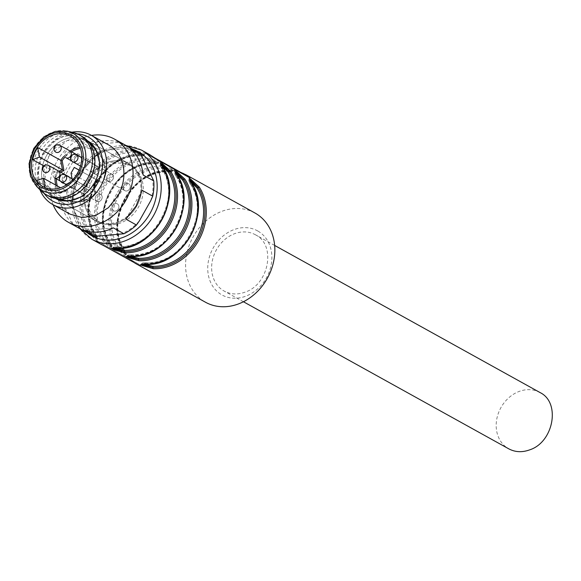<?xml version="1.0" encoding="UTF-8"?>
<svg xmlns="http://www.w3.org/2000/svg" width="581" height="581" viewBox="0 0 581 581"><rect width="100%" height="100%" fill="white"/><g stroke="black" fill="none" stroke-linecap="round" stroke-linejoin="round"><path stroke-width="0.44" stroke-dasharray="2.9 2.18" d="M65.914 157.741A3.965 3.297 119 0 1 64.985 152.672A3.965 3.297 119 0 1 69.785 150.828M79.851 156.405L111.973 174.213A3.965 3.297 -61 0 0 111.973 174.213A3.965 3.297 -61 0 0 107.18 176.065A3.965 3.297 -61 0 0 108.11 181.127A3.965 3.297 -61 0 0 108.131 181.141A3.965 3.297 -61 0 0 112.932 179.289A3.965 3.297 -61 0 0 112.002 174.227A3.965 3.297 -61 0 0 111.973 174.213A3.965 3.297 -61 0 0 107.18 176.065A3.965 3.297 -61 0 0 108.11 181.127A3.965 3.297 -61 0 0 108.131 181.141A3.965 3.297 -61 0 0 112.932 179.289A3.965 3.297 -61 0 0 112.002 174.227L79.851 156.405A3.965 3.297 -61 0 0 75.065 158.243A3.965 3.297 -61 0 0 75.988 163.319A3.965 3.297 -61 0 0 76.009 163.334A3.965 3.297 -61 0 0 80.803 161.503A3.965 3.297 -61 0 0 80.665 157.088M92.728 172.833A3.965 3.297 -61 0 0 92.749 172.847A3.965 3.297 -61 0 0 97.543 171.01A3.965 3.297 -61 0 0 96.62 165.926A3.965 3.297 -61 0 0 96.591 165.919A3.965 3.297 -61 0 0 91.805 167.749A3.965 3.297 -61 0 0 92.728 172.833L124.871 190.655A3.965 3.297 -61 0 0 129.672 188.803A3.965 3.297 -61 0 0 128.742 183.734A3.965 3.297 -61 0 0 128.713 183.719A3.965 3.297 -61 0 0 123.92 185.571A3.965 3.297 -61 0 0 124.85 190.641A3.965 3.297 -61 0 0 124.871 190.655A3.965 3.297 -61 0 0 129.672 188.803A3.965 3.297 -61 0 0 128.742 183.734A3.965 3.297 -61 0 0 128.713 183.719A3.965 3.297 -61 0 0 123.92 185.571A3.965 3.297 -61 0 0 124.85 190.641A3.965 3.297 -61 0 0 124.871 190.655L82.684 167.263A3.965 3.297 119 0 1 82.655 167.248A3.965 3.297 119 0 1 81.725 162.186A3.965 3.297 119 0 1 86.525 160.334A3.965 3.297 119 0 1 86.547 160.349A3.965 3.297 119 0 1 87.484 165.418A3.965 3.297 119 0 1 82.684 167.263L80.49 166.05L82.684 167.263M81.376 192.965A3.965 3.297 -61 0 0 81.398 192.979A3.965 3.297 -61 0 0 86.191 191.149A3.965 3.297 -61 0 0 85.269 186.065A3.965 3.297 -61 0 0 85.24 186.051A3.965 3.297 -61 0 0 80.447 187.888A3.965 3.297 -61 0 0 81.376 192.965M68.5 176.537L100.622 194.345A3.965 3.297 -61 0 0 95.821 196.196A3.965 3.297 -61 0 0 96.758 201.266A3.965 3.297 -61 0 0 96.78 201.28A3.965 3.297 -61 0 0 101.581 199.428A3.965 3.297 -61 0 0 100.651 194.359A3.965 3.297 -61 0 0 100.622 194.345A3.965 3.297 -61 0 0 95.821 196.196A3.965 3.297 -61 0 0 96.758 201.266A3.965 3.297 -61 0 0 101.581 199.428A3.965 3.297 -61 0 0 100.651 194.359A3.965 3.297 -61 0 0 100.622 194.345L68.5 176.537A3.965 3.297 -61 0 0 63.707 178.374A3.965 3.297 -61 0 0 64.636 183.458A3.965 3.297 -61 0 0 64.658 183.473A3.965 3.297 -61 0 0 69.451 181.635A3.965 3.297 -61 0 0 69.313 177.22M43.836 165.854L56.858 173.363A27.735 23.102 -61 0 0 56.357 178.868M36.48 180.764L59.494 193.517L66.583 190.938L60.569 187.75M55.732 185.07A28.73 23.93 -61 0 0 59.494 193.517L60.373 192.674L67.483 189.987L66.314 190.938L68.042 200.445A28.73 23.93 -61 0 0 95.444 193.531L94.057 185.876L71.042 173.123M67.483 189.987L69.299 199.966L68.071 200.46C77.593 204.011 86.751 201.738 95.553 193.633M69.299 199.966A27.735 23.102 -61 0 0 94.972 193.553L72.429 180.771L77.941 173.487L79.488 170.386L102.714 183.066C107.972 168.025 105.096 156.768 94.071 149.302A28.73 23.93 -61 0 0 79.924 147.124M94.972 193.553L93.614 186.094L97.274 180.168L79.038 170.059M93.614 186.094L97.521 179.166L97.274 180.168L102.503 183.138L102.641 182.071A27.735 23.102 -61 0 0 80.374 148.337M94.166 186.014L97.274 180.168M45.013 187.612L45.027 187.692A28.73 23.93 119 0 1 43.205 186.799A28.73 23.93 119 0 1 42.965 186.661M45.027 187.692L68.042 200.445M72.32 180.139L72.429 180.771M79.488 170.386L79.009 170.11M40.568 190.415A34.177 28.469 119 0 1 37.896 150.668A34.177 28.469 119 0 1 72.734 132.395M48.477 195.95A34.177 28.469 119 0 1 40.292 151.997A34.177 28.469 119 0 1 81.616 136.165M89.561 179.965A32.195 26.813 -61 0 0 81.848 138.561A32.195 26.813 -61 0 0 42.929 153.471A32.195 26.813 -61 0 0 50.634 194.875A32.195 26.813 -61 0 0 89.561 179.965M67.955 200.924L83.366 196.022L95.313 183.153L100.157 165.984L96.156 150.043M89.111 142.665L87.811 141.866A32.195 26.813 119 0 0 87.608 141.749A32.195 26.813 119 0 0 48.681 156.667A32.195 26.813 119 0 0 56.183 197.954L57.962 198.862M66.387 200.99L83.039 196.334L95.386 183.197L100.252 165.541L95.378 148.685M88.929 142.425L67.323 140.391L48.608 156.623L44.425 181.337L57.664 198.833M87.353 140.609A33.088 27.561 -61 0 0 86.598 140.174A33.088 27.561 -61 0 0 46.596 155.497A33.088 27.561 -61 0 0 54.512 198.056A33.088 27.561 -61 0 0 55.282 198.455A33.088 27.561 119 0 1 54.512 198.056A33.088 27.561 119 0 1 46.596 155.497A33.088 27.561 119 0 1 86.598 140.174A33.088 27.561 119 0 1 87.353 140.609M113.498 210.772A3.965 3.297 -61 0 0 113.52 210.787A3.965 3.297 -61 0 0 118.321 208.935A3.965 3.297 -61 0 0 117.391 203.873A3.965 3.297 -61 0 0 117.362 203.858A3.965 3.297 -61 0 0 112.561 205.71A3.965 3.297 -61 0 0 113.498 210.772A3.965 3.297 -61 0 0 113.52 210.787A3.965 3.297 -61 0 0 118.321 208.935A3.965 3.297 -61 0 0 117.391 203.873A3.965 3.297 -61 0 0 117.362 203.858A3.965 3.297 -61 0 0 112.561 205.71A3.965 3.297 -61 0 0 113.498 210.772M136.717 206.117A33.088 27.561 -61 0 0 128.793 163.559A33.088 27.561 -61 0 0 88.784 178.883A33.088 27.561 -61 0 0 96.707 221.441A33.088 27.561 -61 0 0 136.717 206.117A33.088 27.561 -61 0 0 128.793 163.559A33.088 27.561 -61 0 0 88.784 178.883A33.088 27.561 -61 0 0 96.707 221.441A33.088 27.561 -61 0 0 136.717 206.117M75.196 180.48A3.965 3.297 119 0 1 76.133 185.55A3.965 3.297 119 0 1 71.332 187.402A3.965 3.297 119 0 1 71.303 187.387A3.965 3.297 119 0 1 70.374 182.318A3.965 3.297 119 0 1 75.174 180.466A3.965 3.297 119 0 1 75.196 180.48M54.563 177.873A3.965 3.297 119 0 1 53.634 172.811A3.965 3.297 119 0 1 58.434 170.959M539.967 392.509A32.195 26.813 -61 0 0 519.051 391.471A32.195 26.813 -61 0 0 496.762 419.155A32.195 26.813 -61 0 0 508.542 448.706M255.618 234.884A32.195 26.813 -61 0 0 255.415 234.775A32.195 26.813 -61 0 0 234.499 233.736A32.195 26.813 -61 0 0 212.21 261.421A32.195 26.813 -61 0 0 223.99 290.972C230.454 294.494 237.491 294.879 245.109 292.127C269.047 284.508 276.309 244.935 255.618 234.884M243.432 301.75L223.99 290.972M130.957 165.788C115.859 159.405 102.815 164.336 91.827 180.582C83.606 198.404 86.111 212.167 99.336 221.869A32.195 26.813 -61 0 0 99.54 221.986A32.195 26.813 -61 0 0 138.532 206.952A32.195 26.813 -61 0 0 130.957 165.788L128.561 164.459C113.462 158.076 100.419 163.007 89.43 179.253C81.209 197.075 83.715 210.838 96.94 220.54A32.195 26.813 -61 0 0 97.143 220.657A32.195 26.813 -61 0 0 136.136 205.623A32.195 26.813 -61 0 0 128.561 164.459M149.622 154.611L147.327 153.478L146.456 153.326L146.201 153.776L189.762 178.062L146.913 154.205L145.766 153.544L146.049 153.035L154.895 158.003M254.623 212.82A51.012 42.493 -61 0 0 193.052 237.012A51.012 42.493 -61 0 0 205.158 302.047M100.157 243.846A51.012 42.493 -61 0 1 97.361 242.081L131.495 260.746M96.337 241.202L97.063 240.926L96.628 240.694L96.337 241.202M161.881 165.977A51.012 42.493 -61 0 0 116.556 194.098A51.012 42.493 -61 0 0 115.859 247.579A0.988 0.501 146.9 0 0 117.071 247.215L124.98 254.166L126.215 254.493L124.261 251.203A0.988 0.501 146.9 0 0 123.906 252.001C101.951 222.392 133.303 166.798 169.906 170.458L173.755 170.422L169.383 171.177A0.988 0.508 -87.8 0 1 169.899 170.458A0.988 0.508 -87.8 0 1 170.03 170.494C174.3 170.763 175.477 170.364 173.559 169.296L161.881 165.977L162.193 167.19L172.535 169.826L173.443 170.72M115.859 247.579L124.77 255.843C126.694 256.896 126.447 255.647 124.014 252.103A0.988 0.501 146.9 0 1 123.913 252.009L125.946 254.965L124.69 254.689L117.071 247.215A50.024 41.665 119 0 1 117.754 194.773A50.024 41.665 119 0 1 162.193 167.19L172.245 170.342L173.182 171.199L173.458 170.72M155.643 162.52C159.92 162.789 161.097 162.389 159.172 161.322L147.494 158.003L147.814 159.223L158.155 161.852L159.063 162.745L155.004 163.21A0.988 0.508 -87.8 0 1 155.512 162.484A0.988 0.508 -87.8 0 1 155.643 162.52A51.012 42.493 -61 0 0 110.325 190.648A51.012 42.493 -61 0 0 109.627 244.129C112.06 247.673 112.315 248.922 110.39 247.869L101.479 239.612A0.988 0.501 146.9 0 0 102.692 239.241L110.593 246.191L111.842 246.497L109.882 243.228A0.988 0.501 146.9 0 0 109.526 244.027A0.988 0.501 146.9 0 0 109.627 244.129M133.427 151.249A50.024 41.665 -61 0 0 88.987 178.825A50.024 41.665 -61 0 0 88.305 231.267L96.214 238.217L97.448 238.544L97.085 239.401L95.146 236.06C73.184 206.444 104.536 150.849 141.139 154.51A0.988 0.508 92.2 0 1 141.263 154.546C145.533 154.815 146.71 154.415 144.792 153.348L133.114 150.029L133.427 151.249L143.768 153.878L144.676 154.771L140.617 155.236L144.408 155.272L143.478 154.401L133.427 151.249A0.988 0.508 92.2 0 0 133.746 152.469A49.036 40.844 -61 0 0 90.186 179.5A49.036 40.844 -61 0 0 89.518 230.904L96.119 237.171C97.717 238.007 97.593 237.07 95.749 234.361A0.988 0.501 -33.1 0 1 95.85 234.448C74.738 206.226 105.139 152.316 140.101 155.955A0.988 0.508 92.2 0 0 140.617 155.236A50.024 41.665 -61 0 0 96.177 182.812A50.024 41.665 -61 0 0 95.495 235.254L97.18 239.016L95.923 238.74L88.305 231.267A0.988 0.501 -33.1 0 1 87.092 231.637L96.003 239.895C97.928 240.948 97.681 239.699 95.248 236.155A0.988 0.501 -33.1 0 1 95.146 236.06A0.988 0.501 -33.1 0 1 95.495 235.254A0.988 0.501 -33.1 0 0 95.85 234.455M257.804 231.006A36.654 30.532 -61 0 0 213.256 247.847A36.654 30.532 -61 0 0 221.804 294.857A36.654 30.532 -61 0 0 266.345 278.008A36.654 30.532 -61 0 0 257.804 231.006M139.476 264.544L97.063 240.926L139.476 264.544L139.208 265.023M117.071 247.215A0.988 0.501 146.9 0 1 118.284 246.852L124.886 253.12C126.484 253.955 126.36 253.018 124.516 250.309A0.988 0.501 146.9 0 1 124.617 250.396A0.988 0.501 146.9 0 1 124.261 251.203L125.946 254.965M102.692 239.241A0.988 0.501 146.9 0 1 103.897 238.878L110.499 245.146C112.097 245.981 111.973 245.044 110.129 242.335A0.988 0.501 146.9 0 1 110.23 242.422A0.988 0.501 146.9 0 1 109.882 243.228L111.559 246.99L110.303 246.714L102.692 239.241A50.024 41.665 119 0 1 103.367 186.799A50.024 41.665 119 0 1 147.814 159.223L157.858 162.368L158.802 163.232L159.071 162.745M141.125 154.51A0.988 0.508 92.2 0 0 140.617 155.236M116.36 248.261L116.999 247.571L112.946 248.029L113.172 247.608L116.999 247.571A0.988 0.508 92.2 0 1 117.515 246.845C152.476 250.491 182.884 196.581 161.772 168.359A0.988 0.501 -33.1 0 1 162.121 167.553L160.196 164.212L160.93 164.249M162.477 166.747A0.988 0.501 -33.1 0 1 162.121 167.553A50.024 41.665 119 0 1 161.445 219.988A50.024 41.665 119 0 1 116.999 247.571M160.538 163.406L162.121 167.553M130.747 256.236L131.386 255.546L127.362 256.25M176.864 174.721A0.988 0.501 -33.1 0 1 176.508 175.52L174.576 172.187L175.317 172.223M175.026 171.656L176.508 175.52A50.024 41.665 119 0 1 175.825 227.963A50.024 41.665 119 0 1 131.386 255.546L127.566 255.567L127.014 256.301M191.142 182.601L190.888 183.494L188.927 180.226L189.769 180.321M189.406 179.623L190.888 183.494A50.024 41.665 119 0 1 190.212 235.937A50.024 41.665 119 0 1 145.766 263.52L141.401 264.275M145.127 264.21L145.766 263.52L141.982 263.483L141.742 264.224M124.261 251.203A50.024 41.665 119 0 1 124.944 198.76A50.024 41.665 119 0 1 169.383 171.177A0.988 0.508 -87.8 0 1 168.875 171.903M125.946 254.972L126.23 254.471C126.694 253.991 126.157 252.633 124.617 250.396C103.505 222.174 133.906 168.265 168.868 171.903A0.988 0.508 -87.8 0 1 168.744 171.867C172.02 172.063 172.862 171.707 171.286 170.799L162.513 168.41A0.988 0.508 -87.8 0 1 162.193 167.19M169.383 171.177L173.174 171.221C173.044 171.86 171.613 172.085 168.868 171.903M109.882 243.228A50.024 41.665 119 0 1 110.564 190.786A50.024 41.665 119 0 1 155.004 163.21A0.988 0.508 -87.8 0 1 154.495 163.929M111.835 246.497C112.307 246.017 111.777 244.659 110.23 242.422C89.118 214.2 119.526 160.291 154.488 163.929A0.988 0.508 -87.8 0 1 154.357 163.893C157.633 164.089 158.482 163.733 156.906 162.825L148.126 160.443A0.988 0.508 -87.8 0 1 147.814 159.223M155.004 163.21L158.787 163.246M133.746 152.469L142.519 154.851C144.095 155.759 143.253 156.115 139.977 155.919A0.988 0.508 92.2 0 0 140.101 155.955C142.846 156.144 144.277 155.911 144.393 155.265M88.305 231.267A0.988 0.501 -33.1 0 1 89.518 230.904M95.85 234.448C97.39 236.685 97.928 238.043 97.448 238.522L95.495 235.254M113.694 248.24L113.172 247.608C112.699 247.078 114.145 246.831 117.522 246.845A0.988 0.508 92.2 0 1 117.645 246.881C114.45 246.729 113.6 247.085 115.103 247.956L115.728 248.269M161.917 165.883L161.503 165.636C159.906 164.801 160.029 165.738 161.874 168.446A0.988 0.501 -33.1 0 1 161.772 168.359C160.036 165.432 159.514 164.053 160.203 164.22L160.443 163.777M128.074 256.214L127.559 255.582C127.086 255.052 128.532 254.805 131.902 254.819A0.988 0.508 92.2 0 0 131.386 255.546M176.304 173.857L175.89 173.61C174.285 172.768 174.409 173.712 176.254 176.421A49.036 40.844 119 0 1 175.593 227.825A49.036 40.844 119 0 1 132.025 254.856A0.988 0.508 92.2 0 0 131.902 254.819C166.856 258.465 197.271 204.556 176.159 176.326A0.988 0.501 -33.1 0 1 176.508 175.52M176.254 176.421A0.988 0.501 -33.1 0 1 176.159 176.326C174.423 173.407 173.901 172.027 174.59 172.194L174.823 171.751M142.621 264.188L141.975 263.498C142.127 262.837 143.565 262.605 146.289 262.794A0.988 0.508 92.2 0 1 146.412 262.83C143.216 262.67 142.367 263.026 143.863 263.897L144.495 264.217M190.684 181.831L190.277 181.584C188.672 180.735 188.789 181.671 190.641 184.395A0.988 0.501 -33.1 0 1 190.539 184.3A0.988 0.501 -33.1 0 1 190.888 183.494M146.281 262.794A0.988 0.508 92.2 0 0 145.766 263.52M132.025 254.856C128.837 254.696 127.987 255.059 129.483 255.93L130.108 256.243M60.264 181.04L96.78 201.28A3.965 3.297 -61 0 0 96.78 201.28L64.658 183.473M44.2 193.458A36.654 30.532 119 0 1 44.011 154.03A36.654 30.532 119 0 1 77.237 133.855M39.973 189.805A39.624 33.001 119 0 1 43.299 153.609A39.624 33.001 119 0 1 71.899 132.207M70.047 214.135L60.417 205.311L55.231 192.514L55.282 177.706L60.562 163.174A39.624 33.001 119 0 1 108.465 144.822M53.111 204.744A47.548 39.602 119 0 1 57.032 161.14A47.548 39.602 119 0 1 91.537 135.438M89.278 233.852A47.548 39.602 119 0 1 83.548 229.829L72.93 223.946A47.548 39.602 119 0 1 60.308 197.743L70.918 203.626A47.548 39.602 119 0 1 71.921 188.338L61.31 182.463A47.548 39.602 119 0 1 67.287 166.827A47.548 39.602 119 0 1 77.563 153.631L88.174 159.514A47.548 39.602 119 0 1 100.709 150.784L90.099 144.901A47.548 39.602 119 0 1 118.982 142.28L129.592 148.162A47.548 39.602 119 0 1 135.388 150.682M142.134 190.314L125.881 219.139M150.733 200.728A46.066 38.368 -61 0 0 152.28 177.234M130.507 148.83L143.137 175.034M129.592 148.162L100.709 150.784M143.42 158.853A46.066 38.368 -61 0 0 125.699 148.787M90.099 144.901L118.982 142.28M88.174 159.514L86.162 164.053L74.767 184.271L71.921 188.338M105.437 150.624A46.066 38.368 -61 0 0 86.162 164.053M61.31 182.463L77.563 153.631M70.918 203.626L83.548 229.829M74.767 184.271A46.066 38.368 -61 0 0 73.221 207.766M72.93 223.946L60.308 197.743M82.074 226.147A46.066 38.368 -61 0 0 99.801 236.213M113.346 227.875L84.463 230.497M120.056 234.375A46.066 38.368 -61 0 0 139.331 220.947M59.72 145.243A3.965 3.297 -61 0 0 54.926 147.08A3.965 3.297 -61 0 0 55.849 152.157A3.965 3.297 -61 0 0 55.878 152.171A3.965 3.297 -61 0 1 55.849 152.157A3.965 3.297 -61 0 1 54.926 147.08A3.965 3.297 -61 0 1 59.72 145.243M60.373 172.034L56.858 173.363M57.301 185.942A27.735 23.102 -61 0 0 60.373 192.674M97.521 179.166L102.641 182.071M71.499 151.779A27.735 23.102 -61 0 0 64.941 157.204M58.863 171.199L55.66 172.404A28.73 23.93 -61 0 0 55.013 178.127M59.494 193.517L66.314 190.938M102.503 183.138A28.73 23.93 -61 0 0 94.071 149.302L70.584 136.281M70.156 151.031A28.73 23.93 -61 0 0 63.714 156.521M36.494 186.254A32.463 27.038 119 0 1 33.952 148.496A32.463 27.038 119 0 1 67.04 131.139M76.46 154.757A3.965 3.297 -61 0 0 71.666 156.587A3.965 3.297 -61 0 0 72.589 161.671A3.965 3.297 -61 0 1 71.666 156.587A3.965 3.297 -61 0 1 76.46 154.757M65.101 174.888A3.965 3.297 -61 0 0 60.315 176.726A3.965 3.297 -61 0 0 61.237 181.802A3.965 3.297 -61 0 0 61.259 181.817A3.965 3.297 -61 0 1 61.237 181.802A3.965 3.297 -61 0 1 60.315 176.726A3.965 3.297 -61 0 1 65.101 174.888M48.361 165.374A3.965 3.297 -61 0 0 43.575 167.212A3.965 3.297 -61 0 0 44.497 172.296A3.965 3.297 -61 0 0 44.519 172.31A3.965 3.297 -61 0 1 44.497 172.296A3.965 3.297 -61 0 1 43.575 167.212A3.965 3.297 -61 0 1 48.361 165.374M133.187 149.462A48.041 40.016 -61 0 0 80.149 174.431A48.041 40.016 -61 0 0 87.085 232.64M141.321 150.007A51.012 42.493 -61 0 0 79.532 173.828A51.012 42.493 -61 0 0 91.529 239.06M170.03 170.494A51.012 42.493 -61 0 0 124.704 198.622A51.012 42.493 -61 0 0 124.014 252.103M147.494 158.003A51.012 42.493 -61 0 0 102.169 186.131A51.012 42.493 -61 0 0 101.479 239.612M141.263 154.546A51.012 42.493 -61 0 0 95.938 182.674A51.012 42.493 -61 0 0 95.248 236.155M133.114 150.029A51.012 42.493 -61 0 0 87.789 178.156A51.012 42.493 -61 0 0 87.092 231.637M152.658 157.466L153.064 156.739M146.913 154.205L147.327 153.478M183.08 173.77L182.877 174.14M188.614 177.401L188.854 176.973M133.434 261.82L133.732 261.29M129.89 259.714L130.144 259.264M97.361 242.081L97.775 241.355M103.106 245.342L103.512 244.616M106.853 247.085L107.107 246.635M139.934 265.423L140.188 264.972M189.58 177.372L189.326 177.822M156.245 159.484L156.5 159.034M124.516 250.309A49.036 40.844 119 0 1 125.184 198.905A49.036 40.844 119 0 1 168.744 171.867M118.284 246.852A49.036 40.844 119 0 1 118.952 195.448A49.036 40.844 119 0 1 162.513 168.41M110.129 242.335A49.036 40.844 119 0 1 110.797 190.931A49.036 40.844 119 0 1 154.357 163.893M103.897 238.878A49.036 40.844 119 0 1 104.565 187.474A49.036 40.844 119 0 1 148.126 160.443M139.977 155.919A49.036 40.844 -61 0 0 96.417 182.957A49.036 40.844 -61 0 0 95.749 234.361M161.874 168.446A49.036 40.844 119 0 1 161.206 219.85A49.036 40.844 119 0 1 117.645 246.881M190.641 184.395A49.036 40.844 119 0 1 189.972 235.799A49.036 40.844 119 0 1 146.412 262.83M95.56 193.618L94.173 185.985M42.725 186.53L43.205 186.799M81.848 138.561L87.608 141.749M50.634 194.875L56.386 198.07M95.807 149.324L94.957 148.017M67.156 201.011L65.602 200.982M71.623 160.901L76.009 163.334M86.525 160.334L96.591 165.919M71.332 187.402L81.398 192.979M75.174 180.466L85.24 186.051M128.793 163.559L86.598 140.174L128.793 163.559M96.707 221.441L54.512 198.056L96.707 221.441M274.653 245.436L255.415 234.775M99.54 221.986L97.143 220.657M125.997 145.482L99.489 152.237L78.987 173.784L71.579 202.587L79.895 228.653M159.056 162.753L155.519 162.484C118.923 158.824 87.564 214.418 109.533 244.035L111.465 247.375L111.835 246.518M141.139 154.51L144.989 154.481L144.415 155.258M140.333 265.72L140.624 265.212M190.052 177.554L189.762 178.062M174.917 171.38L174.83 171.765M189.304 179.355L189.21 179.74M146.289 262.794C181.243 266.439 211.651 212.523 190.539 184.3C188.992 182.049 188.455 180.691 188.941 180.233L189.21 179.725M154.488 163.929C157.226 164.118 158.657 163.886 158.78 163.239"/><path stroke-width="0.87" d="M80.665 157.088A3.965 3.297 -61 0 0 79.88 156.42A3.965 3.297 -61 0 0 79.851 156.405L59.72 145.243A3.965 3.965 0 0 0 54.345 146.761A3.965 3.965 0 0 0 55.841 152.157A3.965 3.965 0 0 0 55.878 152.171A3.965 3.297 -61 0 0 60.664 150.341A3.965 3.297 -61 0 0 59.741 145.257A3.965 3.297 -61 0 0 59.72 145.243A3.965 3.965 0 0 0 54.345 146.761A3.965 3.965 0 0 0 55.841 152.157A3.965 3.965 0 0 0 55.878 152.171A3.965 3.297 -61 0 0 60.664 150.341A3.965 3.297 -61 0 0 59.741 145.257A3.965 3.297 -61 0 0 59.72 145.243L69.785 150.828A3.965 3.297 119 0 1 69.807 150.835A3.965 3.297 119 0 1 70.744 155.904A3.965 3.297 119 0 1 65.944 157.756A3.965 3.297 119 0 1 65.914 157.741M69.313 177.22A3.965 3.297 -61 0 0 68.522 176.551A3.965 3.297 -61 0 0 68.5 176.537L58.434 170.959A3.965 3.297 119 0 1 58.456 170.974A3.965 3.297 119 0 1 59.385 176.036A3.965 3.297 119 0 1 54.592 177.888A3.965 3.297 119 0 1 54.563 177.873M63.714 156.521A28.73 23.93 -61 0 0 60.751 160.32L62.16 160.69L63.975 170.669L60.373 172.034M58.863 171.199L62.479 169.826L39.464 157.073L37.736 147.567L60.751 160.32L62.479 169.826L63.975 170.669M39.464 157.073L32.645 159.652L43.836 165.854M32.645 159.652A28.73 23.93 119 0 1 36.327 149.854A28.73 23.93 119 0 1 37.736 147.567M42.965 186.661A28.73 23.93 119 0 1 36.48 180.764L43.299 178.178L45.013 187.612M77.462 173.225A28.73 23.93 119 0 1 42.725 186.53A28.73 23.93 119 0 1 35.848 149.586A28.73 23.93 119 0 1 70.584 136.281A28.73 23.93 119 0 1 77.462 173.225M60.569 187.75L43.299 178.178M79.038 170.059L74.259 167.415L71.042 173.123L72.32 180.139M79.009 170.11L74.259 167.415M72.734 132.395A34.177 28.469 119 0 1 79.212 134.836A34.177 28.469 119 0 1 87.397 178.788A34.177 28.469 119 0 1 46.081 194.62A34.177 28.469 119 0 1 40.568 190.415L36.494 186.254A32.463 27.038 119 0 0 80.97 175.208A32.463 27.038 119 0 0 67.04 131.139L72.734 132.395M79.212 134.836L81.616 136.165A34.177 28.469 119 0 1 89.794 180.117A34.177 28.469 119 0 1 48.477 195.95L46.081 194.62M96.156 150.043L89.111 142.665M57.962 198.862L67.955 200.924M95.378 148.685L88.929 142.425M57.664 198.833L66.387 200.99M94.521 182.724A33.088 27.561 -61 0 0 94.957 148.017A33.088 27.561 -61 0 0 87.353 140.609A33.088 27.561 119 0 1 94.521 182.724A33.088 27.561 119 0 1 55.282 198.455A33.088 27.561 -61 0 0 65.602 200.982A33.088 27.561 -61 0 0 94.521 182.724M243.432 301.75L508.542 448.706C515.006 452.229 522.05 452.614 529.661 449.861C553.599 442.25 560.861 402.669 540.17 392.618A32.195 26.813 -61 0 0 539.967 392.509L274.653 245.436M179.478 171.773L186.232 174.903L189.58 177.372L156.5 159.034L149.622 154.611M179.536 171.671L154.895 158.003M205.158 302.047A51.012 42.493 -61 0 0 205.478 302.229A51.012 42.493 -61 0 0 267.267 278.408A51.012 42.493 -61 0 0 255.27 213.176A51.012 42.493 -61 0 0 254.95 212.995L186.232 174.903M131.495 260.746L133.325 262.016A51.012 42.493 -61 0 0 136.114 263.781A51.012 42.493 -61 0 0 136.441 263.963A51.012 42.493 -61 0 0 139.062 265.277L103.106 245.342A51.012 42.493 -61 0 1 100.484 244.027L91.849 239.241A51.012 42.493 -61 0 0 153.638 215.42A51.012 42.493 -61 0 0 141.641 150.189A51.012 42.493 -61 0 0 141.321 150.007L125.997 145.482M140.333 265.72L139.934 265.423M190.052 177.554L189.58 177.372M112.975 248.276L113.854 248.922L124.196 251.558A0.988 0.508 92.2 0 0 124.508 252.779L112.823 249.452C110.898 248.385 112.082 247.993 116.36 248.261L116.614 248.269M116.36 248.261A51.012 42.493 -61 0 0 161.685 220.134A51.012 42.493 -61 0 0 162.375 166.653C159.949 163.108 159.702 161.859 161.627 162.92L170.523 171.17A0.988 0.501 -33.1 0 0 169.318 171.533L161.7 164.067L160.639 163.682M127.362 256.25L128.234 256.896L138.576 259.533A0.988 0.508 92.2 0 0 138.895 260.753L127.203 257.419C125.285 256.359 126.462 255.96 130.747 256.236L130.994 256.243M130.747 256.236A51.012 42.493 -61 0 0 176.065 228.108A51.012 42.493 -61 0 0 176.762 174.627C174.329 171.083 174.082 169.834 176.014 170.887L184.911 179.144A0.988 0.501 -33.1 0 0 183.698 179.507L176.087 172.041L175.026 171.656M141.742 264.224L142.621 264.871L152.963 267.507A0.988 0.508 92.2 0 0 153.275 268.727L141.59 265.394C139.665 264.333 140.849 263.934 145.127 264.21A51.012 42.493 -61 0 0 190.452 236.082A51.012 42.493 -61 0 0 191.142 182.601C188.716 179.057 188.469 177.808 190.394 178.861L199.29 187.118L198.085 187.481L190.466 180.016L189.406 179.623M162.375 166.653A0.988 0.501 -33.1 0 1 162.477 166.747L160.443 163.791M176.762 174.627A0.988 0.501 -33.1 0 1 176.856 174.714L174.83 171.765M189.21 179.74L191.287 182.819M160.93 164.249L169.318 171.533A50.024 41.665 119 0 1 168.635 223.975A50.024 41.665 119 0 1 124.196 251.558A0.988 0.508 92.2 0 0 123.876 250.338L115.103 247.956M169.318 171.533A0.988 0.501 -33.1 0 1 168.105 171.903L161.503 165.636M124.196 251.558L113.694 248.24M175.317 172.223L183.698 179.507A50.024 41.665 119 0 1 183.022 231.95A50.024 41.665 119 0 1 138.576 259.533A0.988 0.508 92.2 0 0 138.263 258.313L129.483 255.93M183.698 179.507A0.988 0.501 -33.1 0 1 182.492 179.878L175.89 173.61M138.576 259.533L128.074 256.214M189.769 180.321L198.085 187.481A0.988 0.501 -33.1 0 1 196.872 187.845A49.036 40.844 119 0 1 196.204 239.249A49.036 40.844 119 0 1 152.643 266.287A0.988 0.508 92.2 0 1 152.963 267.507L142.621 264.188M190.277 181.584L196.872 187.845M143.863 263.897L152.643 266.287M77.237 133.855A36.654 30.532 119 0 1 97.1 184.192A36.654 30.532 119 0 1 44.2 193.458M71.899 132.207A39.624 33.001 119 0 1 91.21 135.257A39.624 33.001 119 0 1 100.695 186.21A39.624 33.001 119 0 1 52.784 204.563A39.624 33.001 119 0 1 39.973 189.805M91.21 135.257L108.465 144.822A39.624 33.001 119 0 1 117.95 195.782L108.386 207.693L95.938 215.355L82.48 217.614L70.047 214.135L52.784 204.563M91.537 135.438A47.548 39.602 119 0 1 114.522 139.12A47.548 39.602 119 0 1 125.903 200.271A47.548 39.602 119 0 1 68.42 222.291A47.548 39.602 119 0 1 53.111 204.744M114.522 139.12L135.388 150.682A47.548 39.602 119 0 1 141.125 154.713L130.507 148.83A47.548 39.602 119 0 1 143.137 175.034L153.754 180.916A47.548 39.602 119 0 1 152.745 196.196L142.134 190.314L136.157 205.95L125.881 219.139L136.491 225.021A47.548 39.602 119 0 1 123.956 233.758L113.346 227.875A47.548 39.602 119 0 1 84.463 230.497L95.073 236.38A47.548 39.602 119 0 1 89.278 233.852L68.42 222.291M136.491 225.021L139.331 220.947L150.733 200.728L152.745 196.196M153.754 180.916L141.125 154.713M95.073 236.38L123.956 233.758M56.357 178.868A27.735 23.102 -61 0 0 57.301 185.942M80.374 148.337A27.735 23.102 -61 0 0 71.499 151.779M64.941 157.204A27.735 23.102 -61 0 0 62.16 160.69M55.013 178.127A28.73 23.93 -61 0 0 55.732 185.07M79.924 147.124A28.73 23.93 -61 0 0 70.156 151.031M34.562 148.852C46.059 132.359 59.16 128.169 73.852 136.281C84.485 145.962 86.119 158.519 78.747 173.959C67.243 190.445 54.149 194.635 39.457 186.523C28.818 176.849 27.191 164.292 34.562 148.852M77.404 159.848A3.965 3.297 -61 0 0 76.481 154.764A3.965 3.297 -61 0 0 76.46 154.757A3.965 3.297 -61 0 0 76.46 154.757A3.965 3.965 0 0 0 71.085 156.274A3.965 3.965 0 0 0 72.581 161.663A3.965 3.297 -61 0 0 72.618 161.685A3.965 3.297 -61 0 0 77.404 159.848A3.965 3.297 -61 0 0 76.481 154.764L81.783 157.705L76.46 154.757A3.965 3.965 0 0 0 71.085 156.274A3.965 3.965 0 0 0 72.581 161.663A3.965 3.297 -61 0 0 72.618 161.685A3.965 3.297 -61 0 0 77.404 159.848M66.052 179.987A3.965 3.297 -61 0 0 65.13 174.903A3.965 3.297 -61 0 0 65.101 174.888A3.965 3.965 0 0 0 59.734 176.406A3.965 3.965 0 0 0 61.259 181.817A3.965 3.297 -61 0 0 66.052 179.987A3.965 3.297 -61 0 0 65.13 174.903A3.965 3.297 -61 0 0 65.101 174.888L72.066 178.745L65.101 174.888A3.965 3.965 0 0 0 59.734 176.406A3.965 3.965 0 0 0 61.259 181.817A3.965 3.297 -61 0 0 66.052 179.987M49.312 170.473A3.965 3.297 -61 0 0 48.39 165.389A3.965 3.297 -61 0 0 48.361 165.374A3.965 3.965 0 0 0 42.994 166.9A3.965 3.965 0 0 0 44.519 172.31A3.965 3.297 -61 0 0 49.312 170.473A3.965 3.297 -61 0 0 48.39 165.389A3.965 3.297 -61 0 0 48.361 165.374L58.434 170.959L48.361 165.374A3.965 3.965 0 0 0 42.994 166.9A3.965 3.965 0 0 0 44.519 172.31A3.965 3.297 -61 0 0 49.312 170.473M87.085 232.64A48.041 40.016 -61 0 0 91.551 235.675A48.041 40.016 -61 0 0 149.942 213.597A48.041 40.016 -61 0 0 138.743 151.982A48.041 40.016 -61 0 0 133.187 149.462M91.529 239.06A51.012 42.493 -61 0 0 91.849 239.241L79.895 228.653M124.508 252.779A51.012 42.493 -61 0 0 169.834 224.651A51.012 42.493 -61 0 0 170.523 171.17M138.895 260.753A51.012 42.493 -61 0 0 184.213 232.625A51.012 42.493 -61 0 0 184.911 179.144M153.275 268.727A51.012 42.493 -61 0 0 198.6 240.599A51.012 42.493 -61 0 0 199.29 187.118M183.284 173.407L183.08 173.77M198.085 187.481A50.024 41.665 119 0 1 197.402 239.924A50.024 41.665 119 0 1 152.963 267.507M168.105 171.903A49.036 40.844 119 0 1 167.437 223.307A49.036 40.844 119 0 1 123.876 250.338M182.492 179.878A49.036 40.844 119 0 1 181.824 231.282A49.036 40.844 119 0 1 138.263 258.313M65.944 157.756L71.623 160.901M36.494 186.254L30.459 176.196L29.05 163.697L33.792 148.409L43.909 136.826L55.282 131.364L67.04 131.139M72.581 161.663A3.965 3.965 0 0 0 72.618 161.685L80.49 166.05L72.618 161.685A3.965 3.965 0 0 1 72.581 161.663M61.259 181.817L66.641 184.802L61.259 181.817M54.592 177.888L60.264 181.04M149.949 154.793L141.321 150.007M205.478 302.229L136.441 263.963M162.477 166.747C184.438 196.363 153.086 251.951 116.483 248.298L112.946 248.029M176.856 174.714C198.825 204.338 167.466 259.925 130.87 256.272L127.326 256.003M191.243 182.688C213.205 212.305 181.853 267.899 145.25 264.246L141.713 263.977"/></g></svg>
